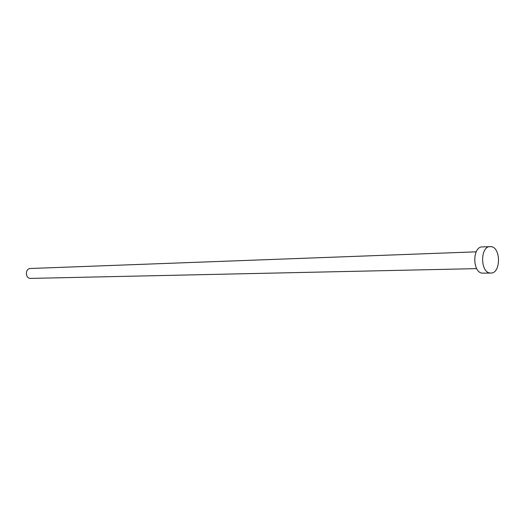 <?xml version="1.0" encoding="UTF-8"?>
<svg xmlns="http://www.w3.org/2000/svg" width="525" height="525" viewBox="0 0 525 525"><rect width="100%" height="100%" fill="white"/><g stroke="black" fill="none" stroke-linecap="round" stroke-linejoin="round"><path stroke-width="0.79" d="M476.68 268.629L30.352 278.414C24.983 278.197 25.121 268.433 30.489 268.492L476.182 251.829M490.882 273.053L482.298 273.144C472.31 272.547 472.303 246.599 482.278 246.901L491.111 246.638C501.093 247.57 500.883 273.505 490.882 273.053L490.12 273.007C480.139 272.403 480.126 246.264 490.101 246.579"/></g></svg>
